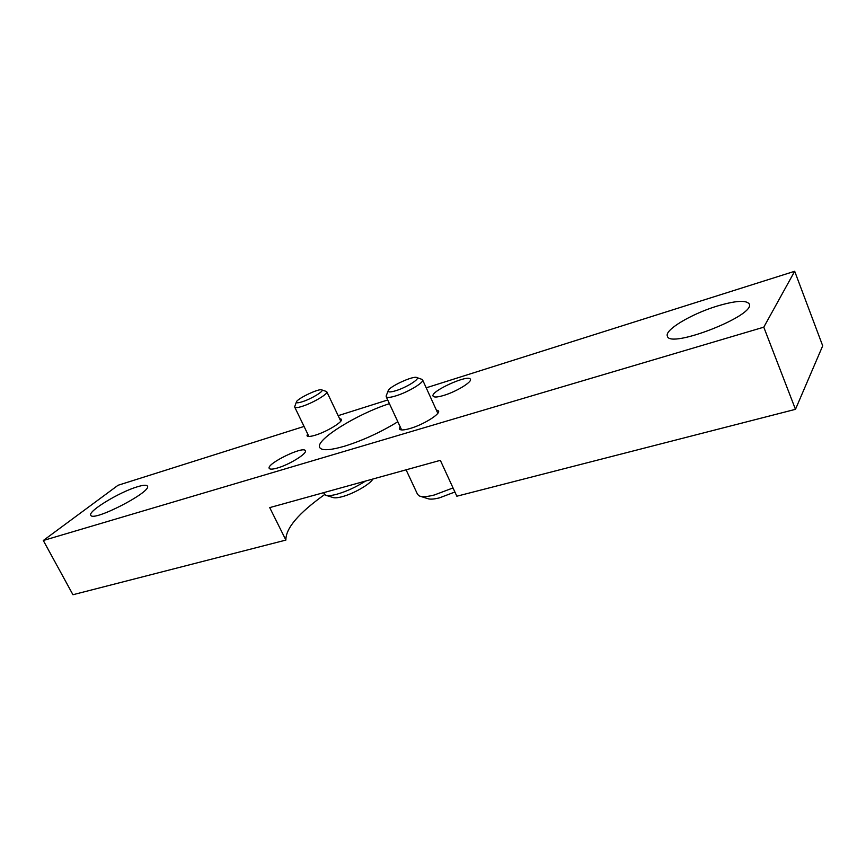 <?xml version="1.0" encoding="UTF-8"?>
<svg xmlns="http://www.w3.org/2000/svg" width="866" height="866" viewBox="0 0 866 866"><rect width="100%" height="100%" fill="white"/><g stroke="black" fill="none" stroke-linecap="round" stroke-linejoin="round"><path stroke-width="1.3" d="M304.063 426.44L118.068 485.263L43.3 540.503L763.78 327.175L794.685 271.274L426.202 387.816M387.719 399.984L338.162 415.658M794.685 271.274L822.7 345.826L795.475 409.326L456.837 496.218L440.339 460.333L269.716 507.606L285.888 540.081L72.95 594.726L43.3 540.503M763.78 327.175L795.475 409.326M324.555 494.605C298.532 513.202 285.65 528.368 285.888 540.081M389.429 403.675C357.203 413.883 314.953 440.036 319.706 447.516C321.708 450.818 329.935 450.396 344.376 446.25C362.713 440.502 380.531 432.34 397.83 421.742M400.092 426.613L399.41 428.941C400.33 430.413 403.924 430.261 410.159 428.464C423.279 424.751 440.686 413.926 438.51 410.939L436.291 409.943M277.456 467.997C289.46 464.609 307.495 453.383 305.341 450.731C303.75 445.514 266.1 463.884 269.229 468.376C269.932 469.502 272.671 469.372 277.456 467.997M307.647 433.855L306.997 435.771C307.668 436.832 310.439 436.637 315.311 435.187C326.763 431.798 343.369 421.645 341.453 419.274L339.559 418.592M443.814 395.405C456.241 391.703 472.295 381.928 470.379 379.286C468.842 373.831 429.991 391.421 433.097 396.141C433.974 397.516 437.546 397.267 443.814 395.405M137.185 486.844C143.117 485.025 146.516 484.765 147.382 486.075C152.492 491.487 92.694 522.393 90.8 515.227C87.639 511.341 119.421 492.061 137.185 486.844M716.961 306.142C735.429 300.643 746.178 299.907 749.231 303.934C756.148 315.386 669.31 349.236 667.383 336.138C664.2 330.13 691.176 313.968 716.961 306.142M420.519 496.337L427.544 498.567C429.893 499.498 433.866 499.26 439.473 497.853L454.899 492.007M406.089 469.827L417.585 494.421L419.361 495.969C422.251 497.116 427.209 496.792 434.234 495.016L453.026 487.937M386.333 395.535L386.182 396.682C386.972 397.884 390.241 397.602 396.022 395.827C408.135 392.146 424.437 382.307 422.586 379.882L421.612 379.243M396.033 390.642C406.555 387.427 420.313 378.767 416.882 377.587C413.677 375.292 388.455 386.94 388.141 390.858C388.022 392.363 390.653 392.287 396.033 390.642M326.255 495.417L332.847 497.463C334.612 498.134 337.718 497.874 342.189 496.683C353.664 493.717 370.258 484.137 372.878 479.028M323.516 492.7L325.443 495.168C327.619 496.002 331.494 495.677 337.08 494.172C346.844 491.325 356.316 486.963 365.506 481.063M294.819 406.349L294.732 407.15C295.306 408.016 297.839 407.734 302.331 406.295C312.907 402.971 328.463 393.738 326.818 391.822L326.136 391.389M302.505 401.683C311.576 398.815 324.663 390.804 321.795 389.916C319.283 388.065 296.54 398.923 296.399 402.041C296.313 403.134 298.348 403.015 302.505 401.683M437.817 413.277L422.586 379.882M401.629 429.926L386.182 396.682M388.141 390.858L386.149 396.011M416.882 377.587L422.099 379.416M340.793 421.19L326.818 391.822M308.902 436.453L294.732 407.15M296.399 402.041L294.7 406.684M321.795 389.916L326.482 391.508"/></g></svg>
